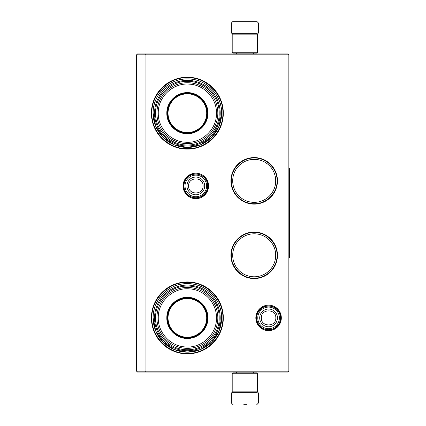 <?xml version="1.0" encoding="UTF-8"?>
<svg xmlns="http://www.w3.org/2000/svg" width="426" height="426" viewBox="0 0 426 426"><rect width="100%" height="100%" fill="white"/><g stroke="black" fill="none" stroke-linecap="round" stroke-linejoin="round"><path stroke-width="0.64" d="M254.2 232.037A23.265 23.265 0 0 1 277.464 255.302A23.265 23.265 0 0 1 254.2 278.561A23.265 23.265 0 0 1 230.935 255.302A23.265 23.265 0 0 1 254.2 232.037M254.2 157.588A23.265 23.265 0 0 1 277.464 180.853A23.265 23.265 0 0 1 254.2 204.118A23.265 23.265 0 0 1 230.935 180.853A23.265 23.265 0 0 1 254.2 157.588M195.827 173.19A12.743 12.743 0 0 1 208.57 185.928A12.743 12.743 0 0 1 195.827 198.67A12.743 12.743 0 0 1 183.084 185.928A12.743 12.743 0 0 1 195.827 173.19M187.365 77.218A35.954 35.954 0 0 1 223.32 113.172A35.954 35.954 0 0 1 187.365 149.127A35.954 35.954 0 0 1 151.411 113.172A35.954 35.954 0 0 1 187.365 77.218M268.582 305.16A12.743 12.743 0 0 1 281.32 317.902A12.743 12.743 0 0 1 268.582 330.64A12.743 12.743 0 0 1 255.84 317.902A12.743 12.743 0 0 1 268.582 305.16M187.365 281.948A35.954 35.954 0 0 1 223.32 317.902A35.954 35.954 0 0 1 187.365 353.857A35.954 35.954 0 0 1 151.411 317.902A35.954 35.954 0 0 1 187.365 281.948M145.42 372.047L145.069 371.2L145.069 54.8L288.04 54.8L288.04 371.2L136.608 371.2L136.608 54.8L145.069 54.8L145.42 53.953L288.04 53.953L288.887 54.8L288.887 371.2L288.04 372.047L137.454 372.047L136.608 371.2M254.2 276.793A21.497 21.497 0 0 0 275.697 255.302A21.497 21.497 0 0 0 254.2 233.805A21.497 21.497 0 0 0 232.702 255.302A21.497 21.497 0 0 0 254.2 276.793M254.2 202.35A21.497 21.497 0 0 0 275.697 180.853A21.497 21.497 0 0 0 254.2 159.356A21.497 21.497 0 0 0 232.702 180.853A21.497 21.497 0 0 0 254.2 202.35M187.365 147.439A34.261 34.261 0 0 0 221.626 113.172A34.261 34.261 0 0 0 187.365 78.911C205.673 78.437 222.1 94.865 221.626 113.172L219.023 126.288L211.594 137.401L200.476 144.829L187.365 147.439A34.261 34.261 0 0 1 153.104 113.172A34.261 34.261 0 0 1 187.365 78.911C169.058 78.437 152.63 94.865 153.104 113.172L155.714 126.288L163.142 137.401L174.255 144.829L187.365 147.439M187.365 352.164A34.261 34.261 0 0 0 221.626 317.902A34.261 34.261 0 0 0 187.365 283.641C205.673 283.168 222.1 299.595 221.626 317.902L219.023 331.013L211.594 342.131L200.476 349.554L187.365 352.164A34.261 34.261 0 0 1 153.104 317.902A34.261 34.261 0 0 1 187.365 283.641C169.058 283.168 152.63 299.595 153.104 317.902L155.714 331.013L163.142 342.131L174.255 349.554L187.365 352.164M288.04 371.2L288.461 371.621M288.04 54.8L288.461 54.379M145.42 53.953L137.454 53.953L136.608 54.8M254.2 203.724C241.979 204.033 231.02 193.074 231.329 180.853C231.02 168.632 241.979 157.673 254.2 157.982C266.42 157.673 277.379 168.632 277.07 180.853C277.379 193.074 266.42 204.033 254.2 203.724M254.2 232.431C266.42 232.117 277.379 243.081 277.07 255.302C277.379 267.517 266.42 278.482 254.2 278.167C241.979 278.482 231.02 267.517 231.329 255.302C231.02 243.081 241.979 232.117 254.2 232.431M187.365 77.644C206.354 77.154 223.389 94.189 222.899 113.172C223.389 132.161 206.354 149.196 187.365 148.706C168.382 149.196 151.347 132.161 151.837 113.172C151.347 94.189 168.382 77.154 187.365 77.644M187.365 282.369C206.354 281.879 223.389 298.914 222.899 317.902C223.389 336.886 206.354 353.921 187.365 353.431C168.382 353.921 151.347 336.886 151.837 317.902C151.347 298.914 168.382 281.879 187.365 282.369M207.67 185.928A11.843 11.843 0 0 1 195.827 197.77A11.843 11.843 0 0 1 183.984 185.928A11.843 11.843 0 0 1 195.827 174.085A11.843 11.843 0 0 1 207.67 185.928M206.631 185.928A10.804 10.804 0 0 1 195.827 196.732A10.804 10.804 0 0 1 185.022 185.928A10.804 10.804 0 0 1 195.827 175.123A10.804 10.804 0 0 1 206.631 185.928M280.425 317.902A11.843 11.843 0 0 1 268.582 329.745A11.843 11.843 0 0 1 256.74 317.902A11.843 11.843 0 0 1 268.582 306.06A11.843 11.843 0 0 1 280.425 317.902M279.387 317.902A10.804 10.804 0 0 1 268.582 328.707A10.804 10.804 0 0 1 257.778 317.902A10.804 10.804 0 0 1 268.582 307.098A10.804 10.804 0 0 1 279.387 317.902M232.202 52.265L257.581 52.265L256.74 53.112L233.049 53.112L232.202 52.265L232.202 34.16L233.049 33.313L256.74 33.313L257.581 34.16L232.202 34.16M257.581 373.735L232.202 373.735L233.049 372.888L256.74 372.888L257.581 373.735L257.581 391.84L232.202 391.84L233.049 392.687L256.74 392.687L257.581 391.84M231.355 22.993L258.428 22.993L258.428 33.143L231.355 33.143L231.355 22.993L233.049 21.3M256.425 21.3L233.357 21.3M242.942 392.857L246.846 392.857M258.428 403.007L231.355 403.007L231.355 392.857L258.428 392.857L258.428 403.007L256.74 404.7M243.757 404.7L246.755 404.7M187.365 133.711C176.391 133.993 166.545 124.147 166.827 113.172C166.545 102.197 176.391 92.351 187.365 92.634C198.34 92.351 208.186 102.197 207.904 113.172C208.186 124.147 198.346 133.993 187.365 133.711M187.365 133.226C176.652 133.498 167.04 123.886 167.317 113.172C167.04 102.458 176.652 92.852 187.365 93.124C198.079 92.852 207.691 102.458 207.414 113.172C207.691 123.886 198.079 133.498 187.365 133.226M154.542 113.172A32.823 32.823 0 0 1 187.365 80.349A32.823 32.823 0 0 1 220.189 113.172A32.823 32.823 0 0 1 187.365 145.996A32.823 32.823 0 0 1 154.542 113.172M219.177 113.172C219.614 96.212 204.416 80.967 187.44 81.366C170.411 80.881 155.112 96.159 155.559 113.172C155.117 130.132 170.315 145.383 187.291 144.984C204.32 145.463 219.619 130.186 219.177 113.172M217.824 113.172A30.454 30.454 0 0 0 187.365 82.719A30.454 30.454 0 0 0 156.912 113.172A30.454 30.454 0 0 1 187.365 82.719A30.454 30.454 0 0 1 217.824 113.172A30.454 30.454 0 0 1 187.365 143.631A30.454 30.454 0 0 1 156.912 113.172A30.454 30.454 0 0 1 187.365 82.719A30.454 30.454 0 0 1 217.824 113.172A30.454 30.454 0 0 1 187.365 143.631A30.454 30.454 0 0 1 156.912 113.172M158.264 113.172C157.796 96.846 173.238 82.484 189.501 84.151C204.267 84.896 216.813 98.411 216.467 113.172C216.94 129.504 201.498 143.866 185.23 142.199C170.469 141.453 157.924 127.938 158.264 113.172M197.094 130.702L197.094 130.415M197.094 95.935L197.094 95.642M177.637 130.415L177.637 130.702M177.637 95.642L177.637 95.935M187.365 93.832A19.34 19.34 0 0 1 206.711 113.172A19.34 19.34 0 0 1 187.365 132.518A19.34 19.34 0 0 1 168.025 113.172A19.34 19.34 0 0 1 187.365 93.832M187.365 93.379A19.798 19.798 0 0 1 207.164 113.172A19.798 19.798 0 0 1 187.365 132.971A19.798 19.798 0 0 1 167.572 113.172A19.798 19.798 0 0 1 187.365 93.379A19.798 19.798 0 0 1 207.164 113.172A19.798 19.798 0 0 1 187.365 132.971A19.798 19.798 0 0 1 167.572 113.172A19.798 19.798 0 0 1 187.365 93.379M187.365 338.441C176.391 338.723 166.545 328.877 166.827 317.902C166.545 306.928 176.391 297.082 187.365 297.364C198.34 297.082 208.186 306.928 207.904 317.902C208.186 328.877 198.346 338.723 187.365 338.441M187.365 337.951C176.652 338.228 167.04 328.616 167.317 317.902C167.04 307.189 176.652 297.577 187.365 297.854C198.079 297.577 207.691 307.189 207.414 317.902C207.691 328.616 198.079 338.228 187.365 337.951M154.542 317.902A32.823 32.823 0 0 1 187.365 285.079A32.823 32.823 0 0 1 220.189 317.902A32.823 32.823 0 0 1 187.365 350.726A32.823 32.823 0 0 1 154.542 317.902M219.177 317.902C219.614 300.942 204.416 285.697 187.44 286.091C170.411 285.612 155.112 300.889 155.559 317.902C155.117 334.863 170.315 350.108 187.291 349.709C204.32 350.193 219.619 334.916 219.177 317.902M158.264 317.902C157.796 301.571 173.238 287.209 189.501 288.881C204.267 289.621 216.813 303.136 216.467 317.902C216.94 334.229 201.498 348.59 185.23 346.924C170.469 346.184 157.924 332.669 158.264 317.902M156.912 317.902A30.454 30.454 0 0 1 187.365 287.449A30.454 30.454 0 0 1 217.824 317.902A30.454 30.454 0 0 1 187.365 348.356A30.454 30.454 0 0 1 156.912 317.902A30.454 30.454 0 0 1 187.365 287.449A30.454 30.454 0 0 1 217.824 317.902A30.454 30.454 0 0 1 187.365 348.356A30.454 30.454 0 0 1 156.912 317.902M197.094 335.432L197.094 335.145M197.094 300.66L197.094 300.373M177.637 335.145L177.637 335.432M177.637 300.373L177.637 300.66M187.365 298.562A19.34 19.34 0 0 1 206.711 317.902A19.34 19.34 0 0 1 187.365 337.243A19.34 19.34 0 0 1 168.025 317.902A19.34 19.34 0 0 1 187.365 298.562M187.365 298.104A19.798 19.798 0 0 1 207.164 317.902A19.798 19.798 0 0 1 187.365 337.696A19.798 19.798 0 0 1 167.572 317.902A19.798 19.798 0 0 1 187.365 298.104A19.798 19.798 0 0 1 207.164 317.902A19.798 19.798 0 0 1 187.365 337.696A19.798 19.798 0 0 1 167.572 317.902A19.798 19.798 0 0 1 187.365 298.104M288.887 168.163L289.392 168.163L289.392 257.837L288.887 257.837M186.95 185.928A8.877 8.877 0 0 0 195.827 194.804A8.877 8.877 0 0 0 204.698 185.928A8.877 8.877 180 0 0 195.827 177.056A8.877 8.877 180 0 0 186.95 185.928M188.585 185.928C188.132 195.268 203.521 195.268 203.069 185.928C203.521 176.588 188.132 176.588 188.585 185.928M259.706 317.902A8.877 8.877 0 0 0 268.582 326.774A8.877 8.877 0 0 0 277.454 317.902A8.877 8.877 180 0 0 268.582 309.026A8.877 8.877 180 0 0 259.706 317.902M261.34 317.902C260.888 327.243 276.272 327.243 275.819 317.902C276.272 308.562 260.888 308.562 261.34 317.902M256.372 317.892C255.6 333.638 281.527 333.664 280.787 317.913C281.559 302.167 255.632 302.14 256.372 317.892M183.617 185.906C182.839 201.658 208.761 201.7 208.032 185.949C207.968 182.232 206.546 179.133 203.772 176.657L198.883 174.112L193.372 173.973C187.307 175.65 184.053 179.628 183.617 185.906M257.581 52.265L257.581 34.16M232.202 373.735L232.202 391.84M253.353 53.112L253.353 53.953M236.435 53.112L236.435 53.953M253.161 33.313L253.608 33.143M236.627 33.313L236.18 33.143M258.428 22.993L256.74 21.3M253.353 372.888L253.353 372.047M236.435 372.888L236.435 372.047M253.161 392.687L253.608 392.857M236.627 392.687L236.18 392.857M231.355 403.007L233.049 404.7"/></g></svg>

